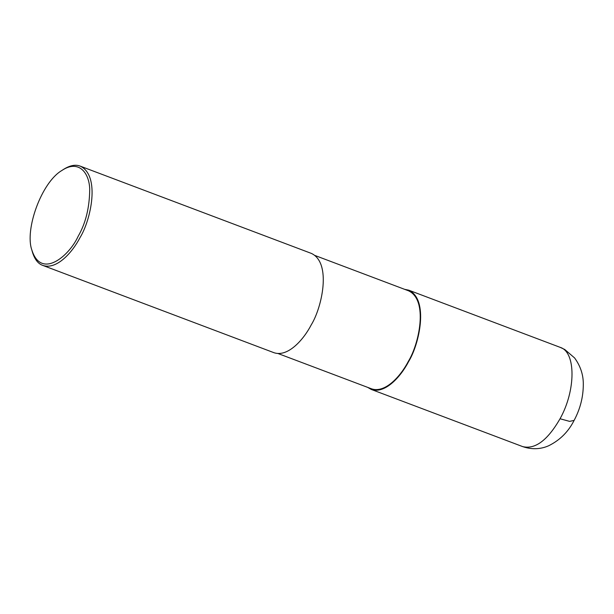 <?xml version="1.0" encoding="UTF-8"?>
<svg xmlns="http://www.w3.org/2000/svg" width="614" height="614" viewBox="0 0 614 614"><rect width="100%" height="100%" fill="white"/><g stroke="black" fill="none" stroke-linecap="round" stroke-linejoin="round"><path stroke-width="0.92" d="M404.68 289.347L408.74 290.176C429.056 299.617 419.439 344.07 408.609 361.577C400.904 376.528 385.108 394.226 371.263 389.437L367.671 387.373M314.997 255.493L408.51 290.798C428.572 300.123 419.07 344.017 408.379 361.308C400.765 376.067 385.17 393.543 371.501 388.815L277.981 353.51M61.884 170.477L63.288 169.548C69.773 165.412 75.415 164.276 80.196 166.125L311.398 253.421C331.713 262.861 322.089 307.315 311.267 324.821C303.554 339.772 287.759 357.471 273.921 352.682L42.719 265.386C37.976 263.713 34.507 259.139 32.289 251.648L31.851 250.013C24.56 229.843 41.414 182.373 61.884 170.477C78.231 159.448 89.176 172.081 89.721 189.104C89.56 207.563 85.691 223.304 78.131 236.336C69.252 255.946 41.253 279.769 31.851 250.013M80.196 166.125C100.512 175.566 90.887 220.019 80.066 237.526C72.352 252.477 56.557 270.175 42.719 265.386M408.74 290.176L560.183 347.355C576.016 352.029 575.924 390.435 560.045 418.756C547.573 440.338 535.124 449.625 522.706 446.616L371.263 389.437M560.045 418.756L569.592 421.373L574.113 420.398C568.457 431.634 560.075 440.038 548.977 445.603C544.111 447.882 534.679 450.73 522.706 446.616M560.183 347.355L564.75 349.496L574.589 357.931C580.529 366.113 583.43 374.97 583.3 384.502C583.269 397.02 580.207 408.985 574.113 420.398"/></g></svg>
